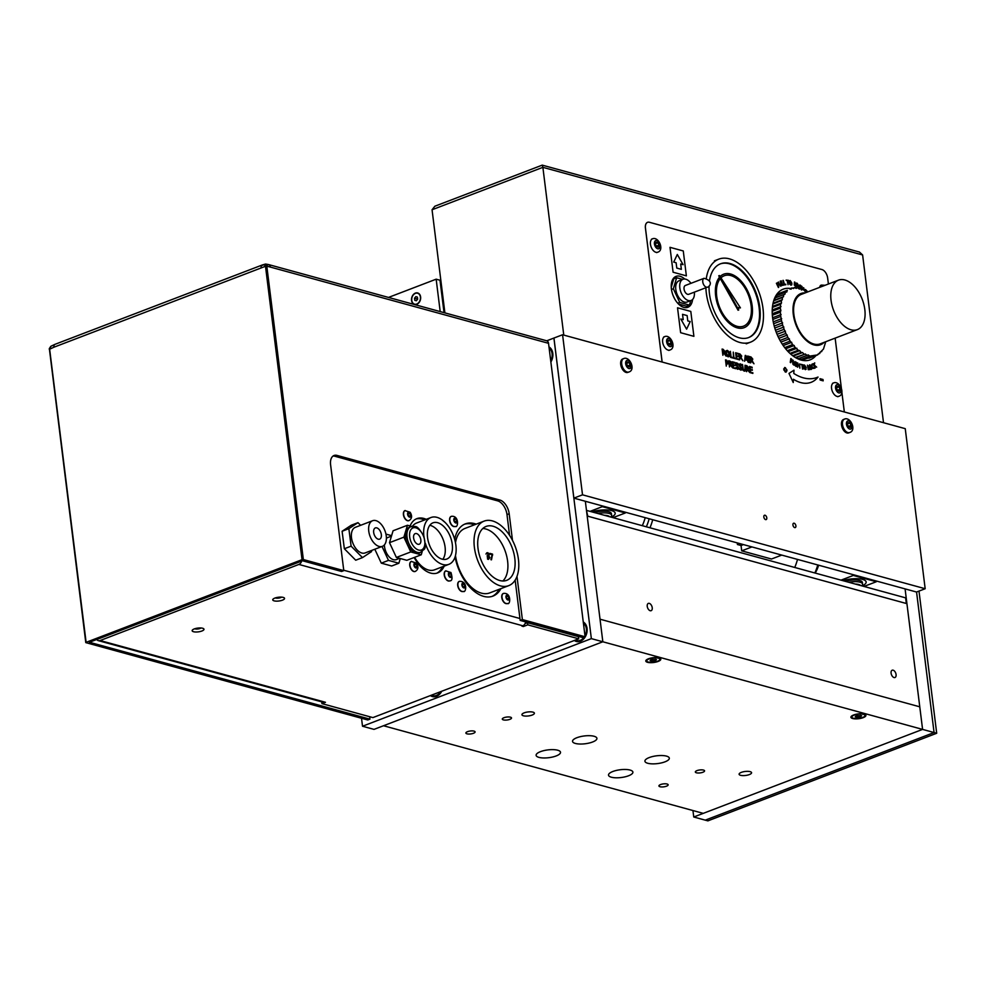 <?xml version="1.0" encoding="UTF-8"?>
<svg xmlns="http://www.w3.org/2000/svg" width="986" height="986" viewBox="0 0 986 986"><rect width="100%" height="100%" fill="white"/><g stroke="black" fill="none" stroke-linecap="round" stroke-linejoin="round"><path stroke-width="1.48" d="M918.989 591.095L936.7 733.264L707.862 820.87L705.249 820.155L934.075 732.549L705.249 820.155L693.75 817L692.948 810.541M925.176 588.728L582.516 494.824L573.877 498.127L916.549 592.031L934.075 732.549L916.573 592.019L925.176 588.728L905.247 428.663L562.575 334.759L553.91 338.05L591.353 638.632L362.515 726.238L361.529 718.276L362.515 726.238L374.014 729.381L602.84 641.775L587.188 516.035L906.923 603.654L919.765 706.814L600.03 619.196L919.765 706.814L922.588 729.393L703.252 813.364L383.505 725.745L602.84 641.775L936.7 733.264M626.702 363.994L627.306 362.01L629.043 362.478L630.19 364.943L629.598 366.928L627.86 366.459L626.702 363.994M630.19 364.943L627.614 365.929M629.043 362.478L626.911 363.304M628.858 372.005L627.848 372.388A7.185 4.166 -110.9 0 1 620.699 364.426A7.185 4.166 -110.9 0 1 622.708 358.966L623.719 358.584A7.185 4.166 69.1 0 0 621.71 364.044A7.185 4.166 69.1 0 0 628.858 372.005C635.995 370.07 629.795 355.909 623.719 358.584M707.467 287.123L688.758 294.284A4.733 2.736 -110.9 0 1 684.05 289.046A4.733 2.736 -110.9 0 1 685.381 285.459L704.09 278.298A4.733 2.736 69.1 0 0 702.759 281.885A4.733 2.736 69.1 0 0 707.467 287.123C708.071 287.826 715.331 281.565 704.09 278.298M690.767 300.607L689.411 305.105L679.736 302.443L673.352 288.762L676.655 277.732L682.719 279.383M678.479 303.996L686.539 306.202L689.411 305.105M677.739 303.207L679.736 302.443M671.466 289.49L673.352 288.762M674.67 298.857L672.994 295.282A13.237 7.666 -110.9 0 0 674.325 298.129M671.244 287.296L673.771 278.828L676.655 277.732M683.015 279.272L678.984 280.813A11.351 6.582 69.1 0 0 675.792 289.428A11.351 6.582 69.1 0 0 687.094 302.012L691.124 300.471A11.351 6.582 -110.9 0 1 679.822 287.887A11.351 6.582 -110.9 0 1 683.015 279.272A11.351 6.582 -110.9 0 1 690.964 283.315M694.341 292.152A11.351 6.582 -110.9 0 1 691.124 300.471M805.168 292.904A27.423 15.887 69.1 0 0 800.965 293.508A27.423 15.887 69.1 0 0 795.924 324.788A27.423 15.887 69.1 0 0 820.574 344.718A27.423 15.887 69.1 0 0 824.099 342.364M838.47 280.16L801.298 294.383A26.474 15.345 69.1 0 0 796.442 324.604A26.474 15.345 69.1 0 0 820.229 343.843L857.401 329.607A26.474 15.345 -110.9 0 1 833.601 310.368A26.474 15.345 -110.9 0 1 838.47 280.16A26.474 15.345 -110.9 0 1 857.98 290.993A26.474 15.345 -110.9 0 1 857.401 329.607M720.1 276.573A28.631 16.589 -110.9 0 1 723.687 274.194A28.631 16.589 -110.9 0 1 749.422 294.999A28.631 16.589 -110.9 0 1 744.159 327.672A28.631 16.589 -110.9 0 1 720.15 310.836A28.631 16.589 -110.9 0 1 719.521 277.189L720.31 278.607A26.979 15.64 69.1 0 0 720.298 278.607A26.979 15.64 69.1 0 0 720.951 310.319A26.979 15.64 69.1 0 0 743.555 326.144A26.979 15.64 69.1 0 0 748.522 295.344A26.979 15.64 69.1 0 0 724.279 275.735A26.979 15.64 69.1 0 0 724.266 275.747A26.979 15.64 69.1 0 0 720.963 277.892M738.76 309.974L719.435 275.538L740.437 307.878L738.748 307.509L738.07 310.233L720.31 278.607A26.979 15.64 69.1 0 0 720.963 310.307A26.979 15.64 69.1 0 0 743.567 326.132A26.979 15.64 69.1 0 0 743.555 326.132L743.555 326.144M724.266 275.747L724.279 275.735A26.979 15.64 69.1 0 0 720.963 277.904M744.147 327.672A28.631 16.589 69.1 0 0 752.454 309.505A28.631 16.589 69.1 0 0 742.322 282.575A28.631 16.589 69.1 0 0 723.675 274.207M748.399 337.656A39.477 22.875 69.1 0 0 759.503 312.747A39.477 22.875 69.1 0 0 720.174 263.94M719.435 275.538L718.745 275.797L719.521 277.189M738.748 307.928L740.437 307.878M709.526 280.529A39.477 22.875 -110.9 0 1 720.532 263.792A39.477 22.875 -110.9 0 1 746.229 275.328A39.477 22.875 -110.9 0 1 760.218 312.476A39.477 22.875 -110.9 0 1 748.756 337.52A39.477 22.875 -110.9 0 1 722.146 324.862A39.477 22.875 -110.9 0 1 709.045 286.039M706.358 278.101A44.444 25.759 -110.9 0 1 718.757 259.158A44.444 25.759 -110.9 0 1 747.696 272.136A44.444 25.759 -110.9 0 1 763.435 313.955A44.444 25.759 -110.9 0 1 750.531 342.167A44.444 25.759 -110.9 0 1 721.703 329.336A44.444 25.759 -110.9 0 1 705.865 287.739M682.706 305.155A13.237 7.666 -110.9 0 1 680.685 304.6M671.786 285.496A13.237 7.666 -110.9 0 1 672.464 283.192M809.765 356.082L801.125 359.385L799.584 358.214L798.266 358.694L796.762 357.289L795.345 357.487L805.389 353.986L806.893 355.391L808.212 354.911L809.765 356.082L817.604 354.898L823.47 349.069L825.738 341.723M798.266 358.694L806.893 355.391M805.389 353.986L796.762 357.289M795.345 357.487L792.818 355.786M792.658 355.675L801.051 352.458L802.542 352.557L803.984 354.184M802.542 352.557L793.903 355.86M791.931 355.096L790.353 353.764M789.959 353.395L798.167 350.252L799.708 350.634L801.051 352.458M799.708 350.634L791.08 353.937M788.664 352.15L787.95 351.423M787.284 350.696L795.369 347.602L798.167 350.252M796.934 348.268L788.307 351.571M784.696 347.602L792.707 344.533L795.369 347.602M794.272 345.482L785.632 348.785M782.268 344.163L790.205 341.119L792.707 344.533M791.746 342.315L783.217 345.581M780.012 340.429L787.913 337.397L790.205 341.119M789.416 338.839L780.961 342.068M778.003 336.448L785.879 333.441L787.913 337.397M787.296 335.092L778.903 338.309M776.241 332.294L784.116 329.287L785.879 333.441M785.448 331.136L777.067 334.34M774.786 328.042L782.662 325.023L784.116 329.287M783.882 327.032L775.501 330.236M773.64 323.728L781.528 320.709L782.662 325.023M782.625 322.841L774.22 326.058M772.814 319.452L780.752 316.407L781.528 320.709M781.688 318.638L773.234 321.88M772.334 315.261L780.333 312.205L780.752 316.407M781.109 314.497L772.58 317.751M772.198 311.243L780.283 308.15L780.875 310.454L772.248 313.758M780.875 310.454L780.333 312.205M772.211 310.257L772.248 309.222M772.383 307.447L780.604 304.304L780.283 308.15M781.011 306.609L772.371 309.912M772.432 306.917L772.728 304.859M772.888 303.947L781.282 300.742L781.491 302.998L780.604 304.304M781.491 302.998L772.864 306.301M772.925 303.762L773.677 300.816L782.305 297.513L782.329 299.682L781.282 300.742M782.329 299.682L773.69 302.985M773.677 300.816L774.86 300.015L775.045 297.969L783.673 294.666L783.5 296.712L782.305 297.513M783.5 296.712L774.86 300.015M775.045 297.969L776.339 297.452L776.721 295.553L785.349 292.238L784.979 294.148L783.673 294.666M784.979 294.148L776.339 297.452M778.237 294.962L778.681 293.594L787.321 290.291L786.754 292.016L785.349 292.238M780.542 292.891L787.321 290.291M791.08 289.194L789.539 288.836L791.992 287.912L791.08 289.194M792.756 288.22L794.617 287.505L793.545 288.541L791.992 287.912M795.862 288.232L797.378 287.653L796.183 288.417L794.617 287.505M806.819 292.275L803.159 289.551L801.754 289.748L800.25 288.343L798.931 288.824L797.378 287.653M820.266 352.076L821.782 351.497M817.961 354.159L819.822 353.444M808.964 358.201L817.604 354.898M805.747 358.818L815.151 355.823M802.641 358.805L803.898 359.533L812.526 356.229M808.212 354.911L799.584 358.214M467.524 731.661A4.647 1.479 -7.1 0 1 472.356 730.897A4.647 1.479 -7.1 0 1 475.104 731.895A4.647 1.479 -7.1 0 1 470.679 733.941A4.647 1.479 -7.1 0 1 465.873 733.042A4.647 1.479 -7.1 0 1 467.524 731.661M660.571 784.56A4.647 1.479 -7.1 0 1 665.414 783.796A4.647 1.479 -7.1 0 1 668.151 784.794A4.647 1.479 -7.1 0 1 663.726 786.84A4.647 1.479 -7.1 0 1 658.931 785.953A4.647 1.479 -7.1 0 1 660.571 784.56M503.932 717.722A4.647 1.479 -7.1 0 1 508.776 716.958A4.647 1.479 -7.1 0 1 511.512 717.956A4.647 1.479 -7.1 0 1 507.087 720.002A4.647 1.479 -7.1 0 1 502.293 719.102A4.647 1.479 -7.1 0 1 503.932 717.722M696.991 770.621A4.647 1.479 -7.1 0 1 701.822 769.856A4.647 1.479 -7.1 0 1 704.571 770.855A4.647 1.479 -7.1 0 1 700.134 772.901A4.647 1.479 -7.1 0 1 695.34 772.013A4.647 1.479 -7.1 0 1 696.991 770.621M540.476 751.652A12.288 3.919 -7.1 0 1 553.257 749.631A12.288 3.919 -7.1 0 1 560.516 752.281A12.288 3.919 -7.1 0 1 548.795 757.692A12.288 3.919 -7.1 0 1 536.113 755.313A12.288 3.919 -7.1 0 1 540.476 751.652M612.861 771.483A12.288 3.919 -7.1 0 1 625.654 769.474A12.288 3.919 -7.1 0 1 632.901 772.112A12.288 3.919 -7.1 0 1 621.192 777.523A12.288 3.919 -7.1 0 1 608.51 775.156A12.288 3.919 -7.1 0 1 612.861 771.483M576.884 737.713A12.288 3.919 -7.1 0 1 589.665 735.692A12.288 3.919 -7.1 0 1 596.924 738.341A12.288 3.919 -7.1 0 1 585.216 743.752A12.288 3.919 -7.1 0 1 572.533 741.373A12.288 3.919 -7.1 0 1 576.884 737.713M649.281 757.544A12.288 3.919 -7.1 0 1 662.062 755.535A12.288 3.919 -7.1 0 1 669.321 758.172A12.288 3.919 -7.1 0 1 657.6 763.583A12.288 3.919 -7.1 0 1 644.918 761.217A12.288 3.919 -7.1 0 1 649.281 757.544M853.593 714.998A7.568 2.416 -7.1 0 1 861.456 713.753A7.568 2.416 -7.1 0 1 865.918 715.38A7.568 2.416 -7.1 0 1 858.72 718.708A7.568 2.416 -7.1 0 1 850.906 717.253A7.568 2.416 -7.1 0 1 853.593 714.998M648.48 658.784A7.568 2.416 -7.1 0 1 656.343 657.551A7.568 2.416 -7.1 0 1 660.805 659.178A7.568 2.416 -7.1 0 1 653.595 662.506A7.568 2.416 -7.1 0 1 645.793 661.039A7.568 2.416 -7.1 0 1 648.48 658.784M741.336 772.371A6.286 2.009 -7.1 0 1 747.869 771.348A6.286 2.009 -7.1 0 1 751.578 772.704A6.286 2.009 -7.1 0 1 745.589 775.464A6.286 2.009 -7.1 0 1 739.106 774.256A6.286 2.009 -7.1 0 1 741.336 772.371M524.158 712.853A6.286 2.009 -7.1 0 1 530.69 711.83A6.286 2.009 -7.1 0 1 534.4 713.186A6.286 2.009 -7.1 0 1 528.41 715.947A6.286 2.009 -7.1 0 1 521.927 714.739A6.286 2.009 -7.1 0 1 524.158 712.853M441.74 691.235A10.402 7.802 105.3 0 1 432.484 696.597A10.402 7.802 105.3 0 1 430.426 695.574A10.402 7.802 105.3 0 0 432.484 696.597A10.402 7.802 105.3 0 0 441.74 691.235M587.064 628.439A10.402 7.802 105.3 0 1 576.403 641.492A10.402 7.802 105.3 0 1 574.345 640.469A10.402 7.802 105.3 0 0 576.403 641.492A10.402 7.802 105.3 0 0 587.064 628.439A10.402 7.802 105.3 0 0 583.268 622.006A10.402 7.802 105.3 0 1 587.064 628.439M552.801 353.382A10.402 7.802 105.3 0 1 550.866 362.022A10.402 7.802 105.3 0 0 552.801 353.382A10.402 7.802 105.3 0 0 548.992 346.936A10.402 7.802 105.3 0 1 552.801 353.382M573.877 498.127L553.947 338.062L546.749 340.799L553.91 338.05L591.353 638.632L362.515 726.238L374.014 729.381L602.84 641.775L591.353 638.632L602.84 641.775L585.339 501.27L602.84 641.775M905.086 588.889L922.588 729.393L693.75 817M610.741 517.034L611.123 516.602A11.351 3.624 172.9 0 0 611.628 515.321A11.351 3.624 172.9 0 0 597.726 513.472M604.393 515.296A9.453 3.02 -7.1 0 1 609.705 516.75M861.715 585.807L862.084 585.376A11.351 3.624 172.9 0 0 862.59 584.094A11.351 3.624 172.9 0 0 848.699 582.245M855.355 584.069A9.453 3.02 -7.1 0 1 860.667 585.524M652.227 607.721A3.907 2.268 -110.9 0 1 651.13 610.691A3.907 2.268 -110.9 0 1 647.617 607.857A3.907 2.268 -110.9 0 1 648.344 603.395A3.907 2.268 -110.9 0 1 652.227 607.721M896.077 674.547A3.907 2.268 -110.9 0 1 894.98 677.518A3.907 2.268 -110.9 0 1 891.467 674.683A3.907 2.268 -110.9 0 1 892.182 670.221A3.907 2.268 -110.9 0 1 896.077 674.547M883.505 422.698L862.614 254.955L859.484 252.071L542.238 165.13L542.879 167.337L862.614 254.955M563.77 335.08L542.879 167.337L432.053 209.759L434.863 206.222L542.238 165.13M444.896 312.882L432.053 209.759M587.077 510.551L905.616 597.849L906.319 603.494L587.779 516.196L586.522 510.76M763.83 517.021A2.329 1.343 -110.9 0 1 764.47 515.259A2.329 1.343 -110.9 0 1 766.566 516.947A2.329 1.343 -110.9 0 1 766.134 519.597A2.329 1.343 -110.9 0 1 763.83 517.021M792.941 525.008A2.329 1.343 -110.9 0 1 793.594 523.233A2.329 1.343 -110.9 0 1 795.677 524.934A2.329 1.343 -110.9 0 1 795.258 527.584A2.329 1.343 -110.9 0 1 792.941 525.008M582.516 494.824L562.575 334.759M847.504 424.498L848.096 422.513L849.846 422.994L850.992 425.459L850.4 427.443L848.65 426.963L847.504 424.498M850.992 425.459L848.416 426.445M849.846 422.994L847.713 423.807M849.661 432.521L848.65 432.903A7.185 4.166 -110.9 0 1 841.502 424.929A7.185 4.166 -110.9 0 1 843.511 419.481L844.521 419.087A7.185 4.166 69.1 0 0 842.5 424.547A7.185 4.166 69.1 0 0 849.661 432.521C856.797 430.586 850.598 416.425 844.521 419.087M440.68 691.642A9.453 7.087 105.3 0 1 436.342 695.45A9.453 7.087 105.3 0 1 432.731 695.685A9.453 7.087 105.3 0 1 431.486 695.167M584.23 637.104A9.453 7.087 105.3 0 1 580.261 640.358A9.453 7.087 105.3 0 1 576.65 640.592A9.453 7.087 105.3 0 1 575.405 640.062M583.416 623.201A9.453 7.087 105.3 0 1 584.994 635.859M549.14 348.132A9.453 7.087 105.3 0 1 550.718 360.839M651.216 659.535L656.503 659.572L655.394 660.682L652.19 661.224L650.094 660.645L651.216 659.535M652.19 661.224L651.968 659.412M655.394 660.682L655.209 659.215M649.084 658.956A6.619 2.108 -7.1 0 1 655.961 657.872A6.619 2.108 -7.1 0 1 659.868 659.289A6.619 2.108 -7.1 0 1 653.558 662.198A6.619 2.108 -7.1 0 1 646.73 660.928A6.619 2.108 -7.1 0 1 649.084 658.956M856.329 715.75L861.616 715.774L860.507 716.896L857.302 717.426L855.219 716.859L856.329 715.75M857.302 717.426L857.08 715.614M860.507 716.896L860.322 715.417M854.196 715.158A6.619 2.108 -7.1 0 1 861.074 714.074A6.619 2.108 -7.1 0 1 864.981 715.503A6.619 2.108 -7.1 0 1 858.683 718.412A6.619 2.108 -7.1 0 1 851.855 717.13A6.619 2.108 -7.1 0 1 854.196 715.158M836.572 388.324L837.163 386.339L838.913 386.82L840.06 389.273L839.468 391.257L837.718 390.789L836.572 388.324M840.06 389.273L837.484 390.259M838.913 386.82L836.781 387.634M655.468 244.208L656.06 242.223L657.81 242.704L658.956 245.169L658.365 247.153L656.614 246.673L655.468 244.208M658.956 245.169L656.38 246.155M657.81 242.704L655.678 243.517M667.658 342.031L668.249 340.047L669.987 340.527L671.133 342.98L670.542 344.977L668.804 344.496L667.658 342.031M671.133 342.98L668.557 343.978M669.987 340.527L667.867 341.341M814.855 572.977A42.546 31.909 -74.7 0 0 817.751 564.966M614.561 518.081A42.546 31.909 -74.7 0 0 615.091 516.886M646.36 526.795A48.031 36.026 -74.7 0 0 649.182 518.759A48.043 36.026 105.3 0 1 646.36 526.795M645.214 517.675A42.546 31.909 105.3 0 1 642.317 525.686M794.753 567.468A52.948 39.711 -74.7 0 0 797.526 559.419M652.732 519.745A52.948 39.711 105.3 0 1 649.971 527.781M681.363 269.326L680.697 263.989L681.363 269.326L676.79 268.069L676.113 262.744L676.778 268.081L681.363 269.338L676.778 268.081L676.125 262.744L673.697 262.079L677.308 254.487L683.113 264.655L680.697 264.001L681.363 269.338L680.697 264.001L683.113 264.655L677.296 254.487M680.697 263.989L683.101 264.655L677.308 254.474L673.709 262.079L677.296 254.474L683.113 264.667L680.697 263.989M680.784 318.996L683.199 319.661L682.534 314.324L687.119 315.582L682.546 314.324L683.212 319.661L680.796 318.996L686.601 329.176L680.784 318.996M686.601 329.176L690.2 321.572L686.601 329.176L690.2 321.584L687.797 320.918L690.2 321.572L686.601 329.164L680.796 319.008L683.212 319.661L682.546 314.324L687.119 315.582L687.784 320.918L687.131 315.582L687.784 320.918L690.2 321.584L687.784 320.918L687.119 315.582L682.546 314.324L683.212 319.661L680.796 319.008M786.766 369.577L786.927 370.921L785.867 370.625L786.064 372.178L785.164 371.932L783.747 368.752L784.794 369.047L783.747 368.752L783.907 370.095L786.064 372.178L786.766 369.577L784.61 367.495L784.807 369.047L784.61 367.495L785.509 367.741M823.014 379.511L819.995 378.686L820.155 380.017L823.174 380.855L823.014 379.511L823.174 380.855L820.155 380.029L819.995 378.686L823.002 379.511M793.237 382.519L793.434 379.253L793.237 382.519L788.985 373.411L793.976 370.194L793.779 373.46L793.976 370.194L788.985 373.411L793.237 382.519M793.434 379.253A43.248 25.069 69.1 0 0 811.145 382.309A43.248 25.069 69.1 0 0 818.035 377.046A43.248 25.069 -110.9 0 1 811.133 382.321A43.248 25.069 -110.9 0 1 793.434 379.253M818.035 377.046L818.035 377.046A56.732 32.883 -110.9 0 1 817.012 377.465A56.732 32.883 69.1 0 0 818.035 377.046M817.012 377.465A56.732 32.883 -110.9 0 1 793.779 373.46M673.105 272.222L686.367 275.858L683.273 250.962L669.999 247.326L673.093 272.222L669.999 247.326L683.273 250.962L686.367 275.858L673.093 272.222M680.636 332.701L693.897 336.337L680.623 332.701L677.53 307.792L690.804 311.44L693.897 336.337L690.804 311.428L677.53 307.792L680.636 332.701M828.4 284.017L827.648 277.99A7.568 4.388 69.1 0 0 821.93 269.548L649.392 222.269A7.568 4.388 69.1 0 0 647.58 222.318A7.568 4.388 69.1 0 0 645.448 228.062L662.074 361.455A7.568 4.388 69.1 0 0 662.161 362.047M844.312 411.963A7.568 4.388 69.1 0 0 844.262 411.384L841.797 391.627M841.403 388.398L835.142 338.136M692.579 299.498A16.552 9.589 -110.9 0 1 687.871 307.287A16.552 9.589 -110.9 0 1 672.994 295.258A16.552 9.589 -110.9 0 1 676.039 276.376A16.552 9.589 -110.9 0 1 684.74 279.026A16.552 9.589 69.1 0 0 676.014 276.388M810.233 359.816A37.825 21.926 69.1 0 0 816.014 355.502A37.825 21.926 -110.9 0 1 810.245 359.804A37.825 21.926 -110.9 0 1 776.253 332.319A37.825 21.926 -110.9 0 1 783.204 289.169A37.825 21.926 -110.9 0 1 790.415 288.504A37.825 21.926 69.1 0 0 783.192 289.169M744.935 370.181L745.034 365.239L744.935 370.181L744.208 370.465L744.935 370.181L743.358 369.75L742.544 364.561M745.354 370.909L743.099 370.292L741.977 364.401L743.099 370.292L744.294 371.18L745.354 370.909L744.294 371.18L745.354 370.909L745.034 365.239M748.694 367.877L748.041 369.454L749.878 372.585L746.87 369.356L746.612 371.685L745.835 365.461L746.932 365.757L745.835 365.461L746.612 371.685L746.87 369.356L749.89 372.585L748.041 369.454L748.694 367.877L746.932 365.757M738.095 363.624L738.218 364.61L736.912 363.6L736.172 364.339L736.924 363.6L738.218 364.61L738.095 363.624L736.148 362.873L735.593 364.265L736.788 362.873M738.563 369.035L736.086 368.444L736 367.408L737.528 369.306L738.785 367.827L736.172 364.339L736.924 363.6M738.206 367.79L737.405 368.579L738.206 367.79L735.593 364.265L738.206 367.79L737.405 368.579L736 367.408M741.46 365.498L740.153 364.487L739.401 365.227L740.153 364.487L741.46 365.498L741.336 364.512L741.46 365.498M741.792 369.923L739.315 369.319L739.229 368.296L740.769 370.194L742.014 368.702L739.401 365.227L740.153 364.487M741.447 368.678L740.634 369.454L741.447 368.678L738.822 365.153L740.03 363.76L738.822 365.153L741.447 368.678L740.634 369.454L739.229 368.296M749.237 356.488L747.598 356.045L749.237 356.488M749.927 362.084L750.013 362.712L748.374 362.269L747.598 356.045L748.374 362.269L750.013 362.712L748.781 356.981M735.63 367.963L735.716 368.702L733.079 367.975L732.302 361.751L734.952 362.478L735.038 363.205L732.955 362.638L735.038 363.205L734.952 362.478L732.302 361.751L733.079 367.975L735.729 368.702L733.547 367.396L733.264 365.079L735.199 365.609L733.264 365.079M735.112 364.882L735.199 365.609L733.165 364.352L732.955 362.638M746.944 360.198L745.33 359.754L744.603 361.233L745.243 355.404L748.14 362.207L745.934 355.589L745.243 355.404L744.603 361.233L745.33 359.754L746.944 360.198M731.55 363.181L730.909 364.758L732.746 367.889L729.726 364.66L729.48 366.989L728.703 360.765L729.788 361.061L728.703 360.765L729.48 366.989L729.726 364.66L732.746 367.889L730.909 364.758L731.55 363.181L730.909 361.677L729.788 361.061M738.859 353.654L739.944 353.949L738.859 353.654L739.636 359.878L738.859 353.654M741.718 356.057L741.065 357.647L742.902 360.765L740.535 357.721L739.894 357.548L739.636 359.878L739.894 357.548L740.535 357.721L742.902 360.765L741.065 357.647L741.718 356.057L739.956 353.949M725.499 359.89L726.559 360.173L725.499 359.89L726.275 366.114L725.499 359.89M728.198 363.772L726.546 363.945L726.275 366.114L726.546 363.945L728.21 363.772L727.015 364.068L728.21 363.772L728.407 362.491L726.559 360.173M735.839 358.128L735.938 358.855L733.485 358.189L733.276 352.113L733.485 358.189L735.938 358.855L733.966 357.61L733.276 352.113M752.786 359.101L752.133 360.679L753.97 363.797L750.962 360.58L750.703 362.91L749.927 356.685L751.012 356.981L749.927 356.685L750.703 362.91L750.962 360.58L751.603 360.753L753.97 363.797L752.133 360.679L752.786 359.089L751.024 356.981M807.472 292.029L806.918 290.882L807.472 292.029M738.933 358.966L739.019 359.705L736.382 358.978L735.605 352.754L738.243 353.481L738.341 354.22L735.605 352.754L736.382 358.978L739.019 359.705L736.85 358.399L736.567 356.082L738.502 356.624L736.554 356.082M738.403 355.884L738.502 356.624L736.468 355.354L736.259 353.641M803.171 289.564L803.479 287.69L803.171 289.564M801.408 290.032L801.704 286.26L801.421 290.032M732.955 357.326L733.054 358.066L730.601 357.4L730.392 351.324L730.601 357.4L733.054 358.066L731.07 356.809L730.392 351.324M788.578 280.837L787.604 280.764L788.06 284.72L787.21 280.739L786.125 280.135L788.467 280.295L786.125 280.123L787.21 280.739L788.06 284.72L787.604 280.764L788.578 280.825M726.066 350.831L727.323 350.363L726.078 350.831L727.323 350.363L726.078 350.831L725.869 353.087L726.078 350.831M729.393 356.377L728.136 356.846L726.67 355.626L725.869 353.099L726.67 355.626L728.136 356.846L729.393 356.377L728.136 356.846L729.393 356.377L729.603 354.11L728.79 351.571L727.323 350.363M783.796 284.449L782.44 285.41L780.887 280.948L782.44 285.41L783.981 284.979L782.613 284.781L781.245 280.85M724.969 351.472L724.316 353.062L726.152 356.18L723.786 353.136L723.145 352.963L722.886 355.28L722.109 349.056L723.206 349.352L722.109 349.056L722.886 355.28L723.145 352.963L723.786 353.136L726.152 356.18L724.316 353.062L724.969 351.472L723.206 349.352M813.339 363.612L814.214 365.596L814.719 362.848L814.214 365.596L813.339 363.612M816.679 367.137L814.572 365.325M815.237 367.926L813.019 363.785L814.917 368.111L814.498 365.843M806.265 291.153L804.773 289.946L806.265 291.153M804.786 291.215L804.354 289.613L805.599 289.527L804.354 289.613L805.599 289.527L804.354 289.613L804.786 291.215M809.765 369.06L808.286 369.713L807.435 365.165L808.286 369.713L809.913 369.602L808.52 369.158L807.435 365.165M800.447 285.817L799.843 284.954L800.891 285.681L799.843 284.954L800.238 288.146L800.447 285.817M800.62 288.639L799.621 289.108L799.128 288.146L799.621 289.108L800.62 288.639L800.891 285.669M803.602 367.149L804.453 364.968L803.627 365.461L804.453 364.968L803.627 365.461L804.293 368.924L803.615 367.149M806.191 369.158L804.293 368.924L806.191 369.158L805.352 369.664L806.215 367.47L804.465 364.968M798.993 286.482L798.315 287.875L796.515 287.172L796.626 283.007L797.317 283.413L796.626 283.007L796.528 287.172L798.315 287.875L797.23 287.579L798.352 287.85L798.993 286.482L797.329 283.413M799.338 365.387L799.868 368.185L799.363 365.892L797.957 365.288L797.649 367.223L797.452 362.897L797.649 367.223L797.957 365.288L799.363 365.892L799.868 368.185L799.671 363.871L799.338 365.387L797.933 364.771L797.859 363.082M794.26 284.979L794.457 282.008L796.195 287L794.26 284.979L796.195 287L794.95 282.23L794.26 284.979M794.235 364.549L795.024 361.566L793.644 364.5L793.225 360.358M794.445 365.128L792.818 364.044L792.818 360.087L792.83 364.044L793.607 364.956L794.445 365.128L793.607 364.956L794.445 365.128L795.036 361.566M789.33 280.948L790.205 280.554L789.33 280.936L790.205 280.554L789.33 280.936L789.231 282.588L789.33 280.936M791.77 284.818L789.835 284.387L789.231 282.588L789.835 284.387L791.77 284.818L790.895 285.213L791.77 284.818L791.869 283.179L790.205 280.554M790.254 362.38L790.821 358.534L791.573 359.126L790.821 358.534L790.254 362.38M792.165 361.837L790.871 361.258L790.661 362.7L790.871 361.258L792.165 361.837L791.203 361.529L792.559 361.184L791.585 359.126M785.706 284.178L784.264 284.929L782.921 280.431L784.264 284.929L785.867 284.707L784.474 284.35L783.291 280.381M797.169 362.947L797.156 363.612L795.64 362.984L797.156 363.612L796.257 362.17L795.209 362.811L796.257 362.182M796.959 366.558L795.147 365.609L796.158 366.496L797.255 365.818L795.64 362.984L796.281 362.675M796.824 365.67L796.133 365.991L796.824 365.67L795.209 362.811L796.824 365.67L795.197 364.931M780.949 284.079L780.16 281.183L780.949 284.079M781.072 286.063L780.246 285.965L778.361 282.008L780.246 285.965L781.578 285.361L781.282 283.919M780.875 285.57L781.195 285.003L780.271 285.422L779.803 284.584M803.38 365.436L802.37 365.19L802.887 369.109L801.963 365.079L800.891 364.302L803.307 364.906L800.891 364.302L801.963 365.079L802.493 369.01L802.37 365.19L803.38 365.436M776.389 283.265L777.707 282.736L776.389 283.265L778.398 287.518L776.389 283.265M778.706 287.308L777.707 282.736M809.321 367.359L809.765 364.758L809.087 365.56L809.765 364.758L809.087 365.56L810.209 369.01L809.333 367.359M811.946 368.641L811.281 369.442L810.209 369.01L811.281 369.442L811.946 368.641L811.281 369.442L811.712 366.841L809.765 364.758M814.066 367.729L812.932 367.914L812.181 366.669L811.897 365.239L812.846 364.598L811.897 365.239M814.251 368.345L812.797 368.382L811.503 364.993L812.107 364.068L811.503 364.993L812.107 364.068L811.503 364.993L812.797 368.382L814.251 368.345L814.226 367.26M813.031 364.142L813.277 364.857L812.107 364.068M752.774 372.659L752.86 373.398L750.223 372.671L749.446 366.447L752.084 367.174L752.17 367.914L749.446 366.447L750.223 372.671L752.86 373.398L750.691 372.092L750.395 369.775L752.343 370.305L750.395 369.775M752.244 369.577L752.343 370.317L750.309 369.047L750.1 367.334M811.342 366.928L810.677 365.621L811.108 368.924L811.342 366.928M810.677 365.621L809.937 365.276L810.677 365.621M809.937 365.276L809.703 367.273L811.195 368.9M777.732 285.25L778.151 283.808L777.732 285.25L776.931 283.549L778.151 283.808L777.671 283.265M792.14 360.876L792.005 360.112L792.14 360.876M791.154 359.286L790.932 360.827L791.881 361.307M791.129 284.683L791.462 283.081L790.821 284.695L789.638 282.674L790.279 281.059L791.462 283.081L791.018 281.676L789.687 281.38L790.279 281.059M795.295 284.942L794.346 284.535L794.728 282.699L795.295 284.942L794.728 282.699M798.561 286.236L798.105 287.32L796.947 286.926L797.021 283.721L798.561 286.236L798.105 287.32L798.13 284.609L797.021 283.721M805.796 367.421L805.303 366.028L805.266 369.146L805.808 367.421M805.303 366.028L804.564 365.486L805.303 366.028M804.564 365.486L804.021 367.199L805.513 369.121M805.574 291.622L804.773 289.946L805.525 289.97M806.412 290.587L805.599 289.527M724.266 352.285L723.551 352.409L724.39 351.373L724.266 352.285L723.058 352.273L722.763 349.931L724.39 351.373L722.763 349.931M728.518 356.131L729.011 353.962L728.05 356.131L726.448 353.247L726.559 351.46L727.422 351.078L729.011 353.949L728.432 351.977L726.559 351.472L727.422 351.078M801.717 289.835L802.099 286.581M803.553 289.995L803.873 288.011M752.084 359.915L751.369 360.026L752.207 359.003L752.084 359.915L750.876 359.89L750.58 357.548L752.207 359.003L750.58 357.548M727.693 363.218L726.842 363.341L727.816 362.355L727.693 363.218L726.46 363.242L726.152 360.753L727.816 362.355L726.152 360.753M741.139 355.971L740.769 355.071L741.139 355.971M740.769 355.071L740.067 354.677L740.769 355.071M739.512 354.516L739.808 356.858L741.016 356.883M730.86 363.994L730.133 364.105L730.971 363.082L730.86 363.994L729.64 363.97L729.357 361.628L730.983 363.082L729.357 361.628M745.687 356.34L746.71 359.446L745.687 356.34L745.404 359.089L746.71 359.446M741.336 364.512L740.03 363.76M747.992 368.69L747.277 368.801L748.115 367.778L747.992 368.69L746.784 368.665L746.488 366.324L748.115 367.778L746.488 366.336M687.846 307.287A16.552 9.589 69.1 0 0 692.542 299.534M662.111 362.035A7.568 4.388 -110.9 0 1 662.037 361.468L645.423 228.074A7.568 4.388 -110.9 0 1 647.543 222.331A7.568 4.388 -110.9 0 1 647.555 222.331L647.58 222.318M611.69 510.637A15.147 4.831 -7.1 0 1 615.19 513.176A15.147 4.831 -7.1 0 1 611.147 517.145A15.123 4.831 -7.1 0 0 615.178 513.176A15.123 4.831 -7.1 0 0 611.677 510.637A15.147 4.831 -7.1 0 0 591.957 511.894A15.123 4.831 -7.1 0 1 611.677 510.637M602.249 505.904L602.335 506.668L590.059 511.364M625.235 512.202L625.321 512.966L602.335 506.668M625.321 512.966L613.045 517.662M594.41 512.56A11.351 3.624 -7.1 0 1 608.793 511.746A11.351 3.624 -7.1 0 1 611.419 513.644L611.628 515.321M866.115 581.728L866.139 581.962A15.123 4.831 -7.1 0 0 858.03 578.745A15.123 4.831 -7.1 0 0 842.931 580.668A15.147 4.831 -7.1 0 1 858.03 578.733A15.147 4.831 -7.1 0 1 866.152 581.95A15.147 4.831 -7.1 0 1 862.109 585.918M818.602 565.2A24.588 18.438 105.3 0 1 815.2 573.063M864.007 586.448L876.295 581.74L876.197 580.976M841.021 580.138L853.309 575.442L876.295 581.74M853.309 575.442L853.21 574.678M845.372 581.333A11.351 3.624 -7.1 0 1 862.38 582.418L862.59 584.094M866.139 581.962A15.123 4.831 -7.1 0 1 862.097 585.918M440.002 280.307L440.878 280.542M443.688 303.133L442.813 302.887M420.615 296.959A5.953 4.462 105.3 0 1 414.428 304.415A5.953 4.462 105.3 0 1 413.22 294.715A5.953 4.462 105.3 0 1 420.615 296.959M444.033 312.648L439.99 280.234L436.157 279.186L440.2 311.601M388.496 297.427L436.157 279.186M415.833 296.65L417.398 297.119L417.657 299.177L416.339 300.755L414.773 300.274L414.527 298.228L415.833 296.65M417.534 298.166L417.053 299.892M414.527 298.228L416.93 298.881M414.773 300.274L416.375 300.718M411.766 300.348A5.669 4.252 105.3 0 1 417.583 293.224A5.669 4.252 105.3 0 1 420.196 299.818A5.669 4.252 105.3 0 1 414.588 304.169A5.669 4.252 105.3 0 1 411.766 300.348M528.927 622.807L540.414 625.962M374.557 535.472A6.002 3.476 -110.9 0 1 375.358 527.917A6.002 3.476 -110.9 0 1 380.448 531.577A6.002 3.476 -110.9 0 1 379.647 539.132A6.002 3.476 -110.9 0 1 374.557 535.472M384.244 529.075A13.705 7.95 69.1 0 0 372.597 520.719A13.705 7.95 69.1 0 0 370.083 536.372A13.705 7.95 69.1 0 0 382.408 546.33A13.705 7.95 69.1 0 0 384.244 529.075M382.408 546.33L365.128 552.936A13.705 7.95 -110.9 0 1 352.815 542.978A13.705 7.95 -110.9 0 1 355.33 527.337L372.597 520.719M371.463 550.521L371.599 551.593L362.478 557.608L355.712 560.208L344.348 548.746L342.105 531.269L351.226 525.255L357.98 522.654L360.617 525.304M362.478 557.608L351.115 546.158L344.348 548.746M351.115 546.158L348.859 528.681L342.105 531.269M348.859 528.681L357.98 522.654M488.366 558.138L488.169 559.444M487.91 555.118L487.306 556.289M486.455 553.257L487.392 553.861M487.33 557.595L488.514 558.446L489.229 557.373L487.959 555.944L488.477 553.75L486.948 553.676L486.837 552.789L487.897 552.715L489.352 554.563L488.748 555.796L489.808 557.595L488.637 559.185L487.33 557.595M487.762 558.742L489.105 558.273M487.885 555.365L488.785 554.489M485.925 554.009L486.985 553.688M486.837 552.789L487.897 552.715L486.874 553.097M488.107 555.981L488.797 554.773M489.956 554.107L489.869 553.38L492.544 554.12L491.496 559.838L490.892 559.678L492.137 554.711L489.956 554.107M491.989 555.303L492.667 555.044M491.472 554.526L492.544 554.12M502.848 580.988A28.853 16.725 69.1 0 0 507.617 561.182A28.853 16.725 69.1 0 0 482.77 528.533M514.815 558.433A28.853 16.725 -110.9 0 1 506.718 580.335A28.853 16.725 -110.9 0 1 480.786 559.358A28.853 16.725 -110.9 0 1 486.086 526.438A28.853 16.725 -110.9 0 1 514.815 558.433M518.439 559.419A34.535 20.016 -110.9 0 1 508.751 585.635A34.535 20.016 -110.9 0 1 477.717 560.541A34.535 20.016 -110.9 0 1 484.064 521.138A34.535 20.016 -110.9 0 1 518.439 559.419M508.751 585.635L489.734 592.906A34.535 20.016 -110.9 0 1 455.483 555.525M455.483 542.731A34.535 20.016 -110.9 0 1 465.047 528.41L484.064 521.138M506.2 597.122L506.742 595.606L508.147 596.086L509.01 598.095L508.468 599.611L507.063 599.118L506.2 597.122M509.01 598.095L506.964 598.872M508.147 596.086L506.323 596.789M507.26 603.506A5.386 3.118 -110.9 0 1 507.161 603.543A5.386 3.118 -110.9 0 1 501.763 597.319A5.386 3.118 -110.9 0 1 503.304 593.486A5.386 3.118 -110.9 0 1 503.415 593.449M454.041 520.177L454.521 518.587L455.914 518.969L456.826 520.941L456.358 522.531L454.965 522.136L454.041 520.177M456.826 520.941L454.768 521.73M455.914 518.969L454.213 519.622M455.101 526.45A5.386 3.118 -110.9 0 1 454.99 526.499A5.386 3.118 -110.9 0 1 449.628 520.522A5.386 3.118 -110.9 0 1 451.132 516.43A5.386 3.118 -110.9 0 1 451.243 516.393M462.114 584.846L462.779 583.478L464.196 584.156L464.948 586.202L464.283 587.582L462.865 586.904L462.114 584.846M464.948 586.202L462.989 586.953M464.196 584.156L462.151 584.932M463.186 591.427A5.386 3.118 -110.9 0 1 463.087 591.464A5.386 3.118 -110.9 0 1 459.55 589.875A5.386 3.118 -110.9 0 1 457.664 584.76A5.386 3.118 -110.9 0 1 459.229 581.407A5.386 3.118 -110.9 0 1 459.34 581.358M442.813 559.321A19.387 11.24 69.1 0 0 445.08 547.082A19.387 11.24 69.1 0 0 429.797 525.304M452.266 544.321A19.387 11.24 -110.9 0 1 446.831 559.037A19.387 11.24 -110.9 0 1 429.415 544.95A19.387 11.24 -110.9 0 1 432.977 522.827A19.387 11.24 -110.9 0 1 452.266 544.321M423.869 536.162A25.057 14.519 -110.9 0 1 430.944 517.527A25.057 14.519 -110.9 0 1 455.889 545.32A25.057 14.519 -110.9 0 1 448.864 564.337A25.057 14.519 -110.9 0 1 425.336 543.187M448.864 564.337L434.469 569.846A25.057 14.519 -110.9 0 1 414.625 557.324M412.394 526.314A25.057 14.519 -110.9 0 1 416.548 523.048L430.944 517.527M54.316 344.89L51.075 346.16L49.337 348.489L49.3 349.377L53.922 347.208A3.784 2.194 -110.9 0 1 54.316 344.89A3.784 2.194 -110.9 0 1 54.982 344.336L51.075 346.16M50.693 348.514L50.532 346.567M50.693 346.493L49.522 349.574M369.639 716.699L369.947 719.139L367.753 719.977L85.782 642.613L49.337 348.489M53.922 347.208L264.408 266.701L265.702 264.174L266.195 266.343L267.724 266.417L265.702 264.174L269.264 264.914A3.784 2.835 -74.7 0 0 268.549 264.556L268.549 264.556A3.784 2.835 -74.7 0 0 268.537 264.556L265.542 264.038L262.227 265A3.784 2.194 -110.9 0 1 262.239 265L54.982 344.336M267.724 266.417L270.423 267.095A3.784 2.835 -74.7 0 0 269.264 264.914M264.408 266.701L266.195 266.343M265.702 264.174L261.561 265.554A3.784 2.194 -110.9 0 1 262.227 265M261.167 267.872A3.784 2.194 -110.9 0 1 261.561 265.554M369.947 719.139L89.43 642.268L302.406 560.738L341.6 571.473L343.794 570.635L330.606 464.813A12.288 7.124 -111 0 1 334.057 455.483A12.288 7.124 -111 0 1 337.015 455.409L499.902 500.05A12.288 7.124 -111 0 1 509.183 513.755L512.498 540.414M516.984 576.403L522.37 619.578L520.177 620.416L515.16 580.138M509.577 535.373L506.989 514.593A12.288 7.124 69 0 0 497.708 500.888L334.821 456.247A12.288 7.124 69 0 0 333.021 456.062M270.423 267.095L548.536 343.313L585.105 636.771L522.37 619.578M343.794 570.635L303.355 559.555L266.836 266.38M520.177 620.416L582.923 637.609L585.105 636.771M265.517 266.479L302.036 559.666L303.355 559.555M302.036 559.666L86.115 642.33L49.633 349.13M548.536 343.313A3.784 2.835 -74.7 0 0 546.663 340.774L268.549 264.556M413.602 537.937A5.669 3.291 -110.9 0 1 415.192 533.623A5.669 3.291 -110.9 0 1 420.295 537.752A5.669 3.291 -110.9 0 1 419.247 544.223A5.669 3.291 -110.9 0 1 413.602 537.937M420.677 552.283L419.247 552.838A13.705 7.95 -110.9 0 1 405.591 537.629A13.705 7.95 -110.9 0 1 409.436 527.227L410.879 526.672A13.705 7.95 69.1 0 0 407.033 537.074A13.705 7.95 69.1 0 0 420.677 552.283C424.411 547.785 426.765 552.246 423.918 536.285C416.166 523.307 416.006 527.128 410.879 526.672M422.255 551.384L421.232 554.798L406.836 560.307L396.384 557.447L389.495 542.67L393.069 530.764L407.452 525.255L411.717 526.425M421.232 554.798L410.78 551.938L403.89 537.16L407.452 525.255M396.384 557.447L410.78 551.938M389.495 542.67L403.89 537.16M385.945 534.104L391.602 535.657M400.291 558.52L398.874 563.24L388.496 560.393L382.013 546.478M374.816 549.239L381.299 563.154L391.676 566.001L398.874 563.24M381.299 563.154L388.496 560.393M391.454 536.137L387.806 537.53A11.82 6.853 69.1 0 0 386.389 538.442M384.367 544.925A11.82 6.853 69.1 0 0 388.533 556.116A11.82 6.853 69.1 0 0 396.261 559.604L399.601 558.322M199.357 627.971L196.3 628.341M279.962 597.109L276.906 597.491M275.304 597.923A3.648 1.159 172.9 0 0 280.714 597.59A3.648 1.159 172.9 0 0 281.602 597.134M274.86 598.083A5.953 1.898 -7.1 0 1 284.141 597.799A5.953 1.898 -7.1 0 1 278.89 601.004A5.953 1.898 -7.1 0 1 273.011 599.18A5.953 1.898 -7.1 0 1 274.86 598.083M194.71 628.772A3.648 1.159 172.9 0 0 200.121 628.452A3.648 1.159 172.9 0 0 201.008 627.983M194.254 628.932A5.953 1.898 -7.1 0 1 203.547 628.649A5.953 1.898 -7.1 0 1 198.297 631.866A5.953 1.898 -7.1 0 1 192.418 630.042A5.953 1.898 -7.1 0 1 194.254 628.932M474.463 524.811A38.664 22.407 69.1 0 0 464.455 524.244M492.076 596.407A38.664 22.407 69.1 0 0 499.15 589.308M500.913 588.63A38.664 22.407 -110.9 0 1 492.975 596.099A38.664 22.407 -110.9 0 1 455.076 556.979M454.694 539.441A38.664 22.407 -110.9 0 1 465.33 523.886A38.664 22.407 -110.9 0 1 476.213 524.133M424.51 519.992A29.062 16.836 69.1 0 0 416.018 519.018M436.761 573.199A29.062 16.836 69.1 0 0 442.431 566.79M444.193 566.124A29.062 16.836 -110.9 0 1 437.648 572.903A29.062 16.836 -110.9 0 1 414.157 557.509M410.102 525.982A29.062 16.836 -110.9 0 1 416.881 518.636A29.062 16.836 -110.9 0 1 426.272 519.326M98.341 640.641A4.61 3.463 105.3 0 0 100.104 640.53L323.987 701.884A4.61 3.463 105.3 0 1 322.237 701.995L98.341 640.641A4.61 3.463 105.3 0 1 96.751 639.47M100.104 640.53L298.881 564.436A4.61 3.463 -74.7 0 0 301.679 561.009M99.364 638.46A2.305 1.725 105.3 0 0 99.832 638.361L298.622 562.266A2.305 1.725 -74.7 0 0 299.054 562.02M323.987 701.884L325.466 702.291L321.954 703.634L321.732 701.859M525.082 623.596L527.485 622.684L527.756 624.841L578.696 638.805L372.893 717.598L321.954 703.634M578.696 638.805L578.425 636.636L527.485 622.684M527.756 624.841L523.369 626.529L521.902 626.122L522.777 625.79A4.61 3.463 -74.7 0 0 525.674 621.919M523.369 626.529L523.258 625.568M416.979 566.284L416.289 567.616L414.872 566.876L414.145 564.818L414.847 563.487L416.265 564.226L416.979 566.284L415.106 566.999M416.265 564.226L414.219 565.003M415.229 571.449A5.386 3.118 -110.9 0 1 415.118 571.486A5.386 3.118 -110.9 0 1 410.275 567.579A5.386 3.118 -110.9 0 1 411.261 561.428A5.386 3.118 -110.9 0 1 411.372 561.391M410.657 515.456L409.954 516.787L408.537 516.06L407.822 513.989L408.524 512.671L409.942 513.398L410.657 515.456L408.783 516.183M409.942 513.398L407.884 514.187M408.894 520.62A5.386 3.118 -110.9 0 1 408.783 520.67A5.386 3.118 -110.9 0 1 403.94 516.75A5.386 3.118 -110.9 0 1 404.938 510.6A5.386 3.118 -110.9 0 1 405.049 510.563M451.465 575.725L450.762 577.056L449.345 576.329L448.63 574.259L449.333 572.94L450.75 573.667L451.465 575.725L449.579 576.453M450.75 573.667L448.692 574.456M449.702 580.89A5.386 3.118 -110.9 0 1 449.591 580.939A5.386 3.118 -110.9 0 1 444.748 577.02A5.386 3.118 -110.9 0 1 445.746 570.869A5.386 3.118 -110.9 0 1 445.857 570.832M739.82 543.606L737.429 544.519L741.053 545.517L741.706 550.841L771.508 559.013L781.75 555.093M743.432 544.592L741.053 545.517M751.948 546.934L741.706 550.841M737.22 542.892L737.429 544.519M625.679 363.711A4.351 2.527 -110.9 0 1 629.388 361.307A4.351 2.527 -110.9 0 1 630.276 368.394A4.351 2.527 -110.9 0 1 625.679 363.711M846.469 424.214A4.351 2.527 -110.9 0 1 850.191 421.811A4.351 2.527 -110.9 0 1 851.078 428.898A4.351 2.527 -110.9 0 1 846.469 424.214M835.536 388.04A4.351 2.527 -110.9 0 1 839.259 385.637A4.351 2.527 -110.9 0 1 840.146 392.724A4.351 2.527 -110.9 0 1 835.536 388.04M831.568 388.373A7.185 4.166 69.1 0 0 838.729 396.335C845.865 394.4 839.665 380.239 833.589 382.913A7.185 4.166 69.1 0 0 831.568 388.373M654.433 243.924A4.351 2.527 -110.9 0 1 658.155 241.521A4.351 2.527 -110.9 0 1 659.042 248.608A4.351 2.527 -110.9 0 1 654.433 243.924M650.464 244.257A7.185 4.166 69.1 0 0 657.625 252.231C664.761 250.296 658.562 236.135 652.485 238.809A7.185 4.166 69.1 0 0 650.464 244.257M666.622 341.748A4.351 2.527 -110.9 0 1 670.344 339.344A4.351 2.527 -110.9 0 1 671.232 346.431A4.351 2.527 -110.9 0 1 666.622 341.748M662.654 342.08A7.185 4.166 69.1 0 0 669.802 350.042C676.951 348.107 670.739 333.946 664.675 336.62A7.185 4.166 69.1 0 0 662.654 342.08M825.06 285.287L821.4 285.09A7.185 4.166 69.1 0 0 819.563 287.394M505.966 597.035A2.551 1.479 -110.9 0 1 508.246 595.827A2.551 1.479 -110.9 0 1 508.616 599.944A2.551 1.479 -110.9 0 1 505.966 597.035M501.985 597.233A5.386 3.118 69.1 0 0 507.371 603.469C510.391 605.527 511.734 592.438 503.526 593.399A5.386 3.118 69.1 0 0 501.985 597.233M453.806 520.103A2.551 1.479 -110.9 0 1 456 518.698A2.551 1.479 -110.9 0 1 456.506 522.863A2.551 1.479 -110.9 0 1 453.806 520.103M449.838 520.435A5.386 3.118 69.1 0 0 455.212 526.413C458.33 528.484 459.377 515.185 451.354 516.344A5.386 3.118 69.1 0 0 449.838 520.435M461.879 584.735A2.551 1.479 -110.9 0 1 464.307 583.922A2.551 1.479 -110.9 0 1 464.406 587.927A2.551 1.479 -110.9 0 1 461.879 584.735M459.439 581.321A5.386 3.118 69.1 0 0 457.874 584.686A5.386 3.118 69.1 0 0 459.772 589.788A5.386 3.118 69.1 0 0 463.297 591.39C465.996 593.412 468.165 581 459.451 581.321L459.229 581.407M509.183 513.755L506.989 514.593M499.902 500.05L497.708 500.888M337.015 455.409L334.821 456.247M409.683 536.865A11.82 6.853 -110.9 0 1 419.789 530.332A11.82 6.853 -110.9 0 1 422.193 549.584A11.82 6.853 -110.9 0 1 409.683 536.865M519.942 618.518L343.744 570.228M522.777 625.79L298.881 564.436M416.388 563.992A2.551 1.479 -110.9 0 1 416.4 567.961A2.551 1.479 -110.9 0 1 413.91 564.695A2.551 1.479 -110.9 0 1 416.388 563.992M411.482 561.342A5.386 3.118 69.1 0 0 410.496 567.492A5.386 3.118 69.1 0 0 415.34 571.412C418.323 569.538 418.705 566.765 416.486 563.105L411.261 561.428M410.053 513.176A2.551 1.479 -110.9 0 1 410.077 517.132A2.551 1.479 -110.9 0 1 407.575 513.866A2.551 1.479 -110.9 0 1 410.053 513.176M405.147 510.526A5.386 3.118 69.1 0 0 404.161 516.664A5.386 3.118 69.1 0 0 409.005 520.583C411.988 518.71 412.37 515.949 410.151 512.276L404.938 510.6M450.861 573.445A2.551 1.479 -110.9 0 1 450.885 577.402A2.551 1.479 -110.9 0 1 448.383 574.135A2.551 1.479 -110.9 0 1 450.861 573.445M445.955 570.795A5.386 3.118 69.1 0 0 444.969 576.946A5.386 3.118 69.1 0 0 449.813 580.853C452.254 580.939 452.636 578.178 450.959 572.546L445.746 570.869M746.217 343.818L750.531 342.167M714.431 260.809L718.757 259.158M432.731 695.685L435.861 696.547M576.65 640.592L579.78 641.442M583.367 622.819L584.784 623.201M549.091 347.762L550.521 348.157M659.868 659.289L659.72 658.13M646.73 660.928L646.594 659.77M864.981 715.503L864.845 714.345M851.855 717.13L851.707 715.972M837.718 396.717L838.729 396.335M832.578 383.295L833.589 382.913M656.614 252.613L657.625 252.231M651.475 239.191L652.485 238.809M668.804 350.437L669.802 350.042M663.664 337.015L664.675 336.62M820.401 285.484L821.4 285.09M487.478 559L488.92 558.446M487.047 555.857L488.489 555.303M445.13 522.494L442.061 519.881"/></g></svg>

